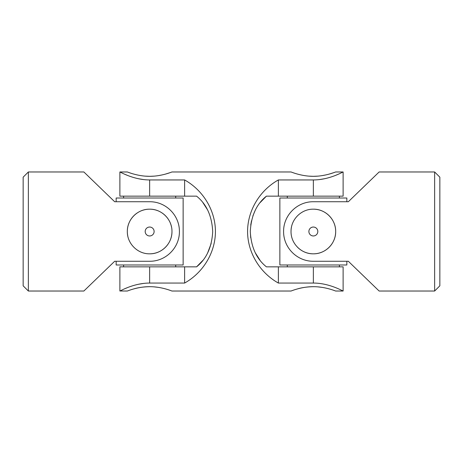 <?xml version="1.0" encoding="UTF-8"?>
<svg xmlns="http://www.w3.org/2000/svg" width="463" height="463" viewBox="0 0 463 463"><rect width="100%" height="100%" fill="white"/><g stroke="black" fill="none" stroke-linecap="round" stroke-linejoin="round"><path stroke-width="0.69" d="M28.359 171.97L23.15 177.179L23.15 285.821L28.359 291.03L28.359 171.97L83.867 171.97L114.674 201.735L149.647 201.735C165.893 201.579 179.563 215.266 179.412 231.546C179.563 247.717 165.841 261.445 149.647 261.265L114.674 261.265L83.867 291.03L28.359 291.03M149.647 253.822C137.592 254.042 127.122 243.538 127.325 231.517C127.117 219.433 137.604 208.969 149.642 209.178C161.703 208.963 172.184 219.445 171.97 231.506C172.184 243.561 161.668 254.048 149.647 253.822A22.322 22.322 0 0 0 168.179 243.949M114.674 201.735L116.161 201.735L116.161 198.014L183.134 198.014L183.134 264.986L116.161 264.986L116.161 261.265L114.674 261.265M171.536 227.101A22.322 22.322 0 0 0 170.257 222.917M168.191 219.068A22.322 22.322 0 0 0 162.085 212.963M158.23 210.891A22.322 22.322 0 0 0 141.065 210.891M137.216 212.957A22.322 22.322 0 0 0 127.759 235.887M170.251 240.1A22.322 22.322 0 0 0 171.97 231.506M149.647 235.962A4.462 4.462 0 0 0 154.115 231.5A4.462 4.462 0 0 0 149.647 227.038A4.462 4.462 0 0 0 145.185 231.5A4.462 4.462 0 0 0 149.647 235.962M175.691 196.156L175.691 198.014M175.691 264.986L175.691 266.844M340.855 289.931L343.118 291.03L335.675 291.03C335.883 291.186 325.402 286.614 313.347 286.684C301.315 286.62 290.828 291.181 291.03 291.03L171.97 291.03C172.184 291.186 161.697 286.614 149.642 286.684C137.609 286.62 127.122 291.181 127.325 291.03L119.969 290.984M340.542 173.214L343.118 171.97L343.118 196.156L278.379 196.156L278.379 179.945C259.662 190.42 247.607 210.601 247.572 231.5C247.607 252.399 259.662 272.58 278.379 283.055L313.353 283.055C329.546 283.049 343.268 291.337 343.118 291.03C343.268 291.349 329.598 283.055 313.353 283.055L313.353 266.844L266.422 266.844C256.461 258.875 251.085 247.068 250.298 231.425C251.143 215.816 256.514 204.061 266.422 196.156L260.09 202.632M184.621 179.945C203.338 190.42 215.393 210.601 215.428 231.5C215.393 252.399 203.338 272.58 184.621 283.055L184.621 266.844L196.578 266.844C206.486 258.939 211.857 247.184 212.702 231.575C211.915 215.932 206.539 204.125 196.578 196.156L149.647 196.156L149.647 179.945C133.454 179.951 119.732 171.663 119.882 171.97C119.732 171.651 133.402 179.945 149.647 179.945L184.621 179.945L184.621 196.156M119.882 291.03L119.882 266.844L149.647 266.844L149.647 283.055C133.454 283.049 119.732 291.337 119.882 291.03C119.732 291.349 133.402 283.055 149.647 283.055L184.621 283.055M120.473 290.735L122.139 289.936M124.593 288.819L127.325 287.679M131.168 286.267L133.136 285.63M138.177 284.311L143.964 283.368M143.709 179.603L138.101 178.672M132.991 177.323L131.168 176.733M127.325 175.321L124.906 174.319M122.076 173.035L119.882 171.97L119.882 196.156L149.647 196.156M278.379 179.945L313.353 179.945C329.546 179.951 343.268 171.663 343.118 171.97C343.268 171.651 329.598 179.945 313.353 179.945L313.353 196.156M338.407 174.181L335.675 175.321M331.832 176.733L329.864 177.37M324.823 178.689L319.024 179.638M313.347 286.684C307.166 286.834 301.905 287.575 297.57 288.895M292.755 290.399L291.412 290.886M321.907 287.344L317.74 286.857M149.642 286.684C143.461 286.834 138.2 287.575 133.865 288.895M129.055 290.399L127.707 290.886M158.201 287.344L154.04 286.857M119.882 171.97L127.325 171.97C127.111 171.819 137.627 176.386 149.647 176.316C161.709 176.38 172.184 171.814 171.97 171.97L291.03 171.97C290.816 171.819 301.332 176.386 313.353 176.316C325.408 176.38 335.889 171.814 335.675 171.97L343.118 171.97M170.216 172.606L165.43 174.105M162.067 174.933L158.242 175.651M154 176.143L149.694 176.316M149.607 176.316L145.266 176.143M131 173.249L129.061 172.601M333.921 172.606L329.135 174.105M325.773 174.933L321.947 175.651M317.705 176.143L313.399 176.316M313.312 176.316L308.971 176.143M294.7 173.249L292.761 172.601M149.647 266.844L184.621 266.844M202.91 202.632L207.505 209.791M211.197 243.463L207.615 253.001M202.91 260.368L196.578 266.844M260.09 260.368L255.252 252.734M250.709 237.797L250.298 231.564M250.726 225.07L251.502 220.776M252.873 215.949L255.182 210.405M278.379 196.156L266.422 196.156M343.118 291.03L343.118 266.844L313.353 266.844M278.379 283.055L278.379 266.844M279.866 198.014L346.839 198.014L346.839 201.735L348.326 201.735L379.133 171.97L434.641 171.97L434.641 291.03L379.133 291.03L348.326 261.265L346.839 261.265L346.839 264.986L279.866 264.986L279.866 198.014M339.396 196.156L339.396 198.014M339.396 264.986L339.396 266.844M291.03 231.483A22.322 22.322 0 0 1 291.464 227.113M313.353 209.178C301.297 208.958 290.822 219.462 291.03 231.483C290.822 243.567 301.309 254.031 313.347 253.822C325.402 254.037 335.889 243.555 335.675 231.494C335.883 219.439 325.367 208.952 313.353 209.178A22.322 22.322 0 0 1 333.979 240.037A22.322 22.322 0 0 1 297.576 247.294M313.353 235.962A4.462 4.462 0 0 1 308.885 231.5A4.462 4.462 0 0 1 313.353 227.038A4.462 4.462 0 0 1 317.815 231.5A4.462 4.462 0 0 1 313.353 235.962M434.641 291.03L439.85 285.821L439.85 177.179L434.641 171.97M348.326 201.735L313.353 201.735C297.159 201.555 283.437 215.283 283.587 231.454C283.437 247.734 297.107 261.421 313.353 261.265L348.326 261.265M123.604 196.156L123.604 198.014M123.604 264.986L123.604 266.844M287.309 196.156L287.309 198.014M287.309 264.986L287.309 266.844"/></g></svg>
